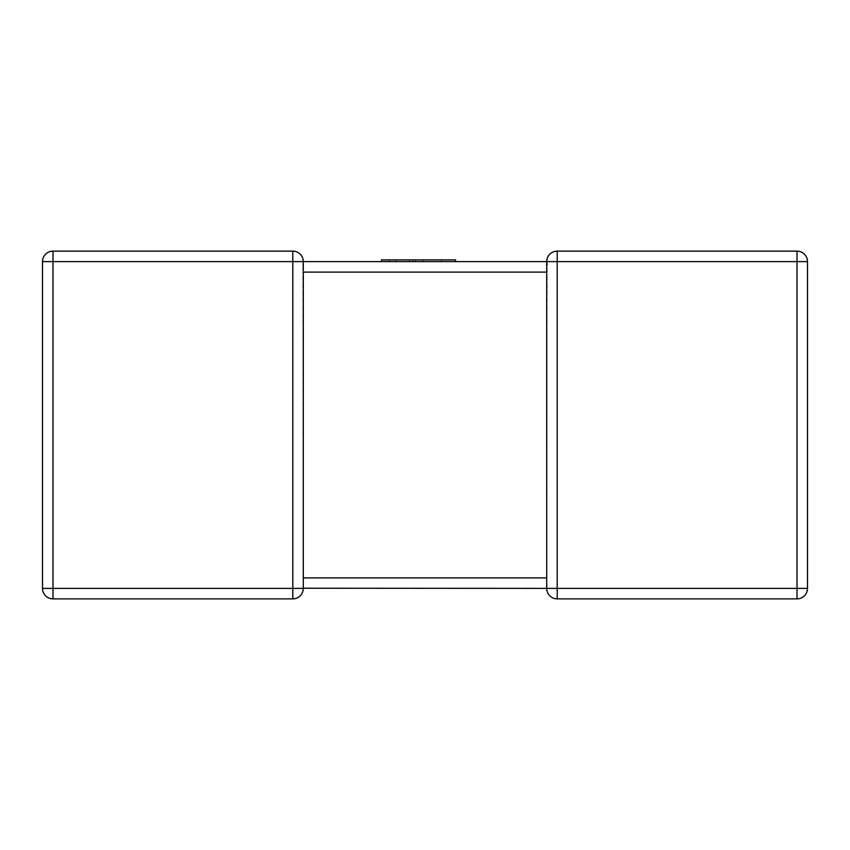 <?xml version="1.0" encoding="UTF-8"?>
<svg xmlns="http://www.w3.org/2000/svg" width="850" height="850" viewBox="0 0 850 850"><rect width="100%" height="100%" fill="white"/><g stroke="black" fill="none" stroke-linecap="round" stroke-linejoin="round"><path stroke-width="0.64" stroke-dasharray="4.25 3.19" d="M807.5 588.381L797.013 588.381L797.013 598.867L557.196 598.867L557.196 261.619L797.013 261.619L797.013 588.381L546.709 588.381A10.487 10.487 0 0 0 557.196 598.867A10.487 10.487 0 0 1 546.709 588.381L547.166 585.299L546.709 588.381L292.804 588.381L292.804 598.867L52.987 598.867A10.487 10.487 0 0 1 42.5 588.381L42.5 261.619A10.487 10.487 0 0 1 52.987 251.133L292.804 251.133A10.487 10.487 0 0 1 303.291 261.619L292.804 261.619L292.804 588.381L52.987 588.381L52.987 261.619L292.804 261.619L292.804 251.133A10.487 10.487 0 0 1 303.291 261.619L302.834 264.701L303.291 261.619L546.709 261.619L547.166 264.701L546.709 588.381L546.709 577.894L303.291 577.894L303.291 588.381L302.834 264.701L303.291 272.106L546.709 272.106L546.911 263.691M303.291 261.619L303.291 270.417M807.5 261.619L797.013 261.619L797.013 251.133A10.487 10.487 0 0 1 807.5 261.619A10.487 10.487 0 0 0 797.013 251.133L557.196 251.133L557.196 261.619L546.709 261.619L547.166 264.701L546.709 261.619A10.487 10.487 0 0 1 557.196 251.133A10.487 10.487 0 0 0 546.709 261.619M303.291 577.894L303.291 588.381M395.792 259.887L455.6 259.887L395.59 259.887L395.59 261.619L455.6 261.619L381.48 261.619L455.6 261.619L381.48 261.619L441.501 261.619L395.59 261.619L395.59 259.887L395.792 261.619L395.792 259.887L455.6 259.887L455.6 261.619L381.48 261.619L455.6 261.619L381.48 261.619L455.6 261.619L455.6 259.887L395.792 259.887L395.792 261.619M434.435 259.887L381.48 259.887L381.48 261.619L413.089 261.619L381.48 261.619L381.48 259.887L381.48 261.619L381.48 259.887L434.435 259.887L434.435 261.619M389.608 259.887L455.6 259.887L381.48 259.887L455.6 259.887L455.6 261.619L455.6 259.887L455.6 261.619L455.6 259.887L389.608 259.887L389.608 261.619M441.49 259.887L441.49 261.619L441.49 259.887M423.077 259.887L423.077 261.619L423.077 259.887M409.371 259.887L409.371 261.619L409.371 259.887M455.6 261.619L455.6 259.887L455.6 261.619L455.6 259.887L455.6 261.619L455.6 259.887L455.6 261.619L455.6 259.887L381.48 259.887L381.48 261.619L381.48 259.887L381.48 261.619L381.48 259.887L381.48 261.619L381.48 259.887L413.089 259.887L413.089 261.619M441.501 259.887L441.501 261.619L441.501 259.887M395.59 259.887L395.59 261.619M389.289 259.887L389.289 261.619M415.353 259.887L415.353 261.619L415.353 259.887M413.089 259.887L381.48 259.887L381.48 261.619M42.5 261.619A10.487 10.487 0 0 1 52.987 251.133L52.987 261.619L42.5 261.619M42.5 588.381L52.987 588.381L52.987 598.867A10.487 10.487 0 0 1 42.5 588.381M395.686 259.887L395.686 261.619M546.709 588.381L546.709 579.583M546.709 271.458L546.709 261.768"/><path stroke-width="1.27" d="M547.166 264.701L546.709 261.619L303.291 261.619L303.291 270.417M546.709 578.542L546.709 272.106L303.291 272.106L303.291 588.381A10.487 10.487 0 0 1 292.804 598.867L52.987 598.867A10.487 10.487 0 0 1 42.5 588.381L42.5 261.619A10.487 10.487 0 0 1 52.987 251.133L292.804 251.133L292.804 261.619L52.987 261.619L52.987 588.381L292.804 588.381L292.804 261.619L303.291 261.619A10.487 10.487 0 0 0 292.804 251.133A10.487 10.487 0 0 1 303.291 261.619M807.5 588.381L797.013 588.381L797.013 261.619L557.196 261.619L557.196 588.381L797.013 588.381L797.013 598.867A10.487 10.487 0 0 0 807.5 588.381A10.487 10.487 0 0 1 797.013 598.867A10.487 10.487 0 0 0 807.5 588.381L807.5 261.619L807.5 588.381A10.487 10.487 0 0 1 797.013 598.867L557.196 598.867A10.487 10.487 0 0 1 546.709 588.381L303.291 588.232M546.709 271.458L546.709 261.619A10.487 10.487 0 0 1 557.196 251.133A10.487 10.487 0 0 0 546.709 261.619L557.196 261.619L557.196 251.133L797.013 251.133A10.487 10.487 0 0 1 807.5 261.619A10.487 10.487 0 0 0 797.013 251.133L797.013 261.619L807.5 261.619M292.804 598.867A10.487 10.487 0 0 0 303.291 588.381A10.487 10.487 0 0 1 292.804 598.867A10.487 10.487 0 0 0 303.291 588.381L292.804 588.381L292.804 598.867M381.48 261.619L381.48 259.887L455.6 259.887L455.6 261.619M546.709 588.381L557.196 588.381L557.196 598.867A10.487 10.487 0 0 1 546.709 588.381L546.709 577.894L303.291 577.894M52.987 251.133A10.487 10.487 0 0 0 42.5 261.619L52.987 261.619L52.987 251.133M42.5 588.381A10.487 10.487 0 0 0 52.987 598.867L52.987 588.381L42.5 588.381M546.709 579.583L546.709 577.894"/></g></svg>
